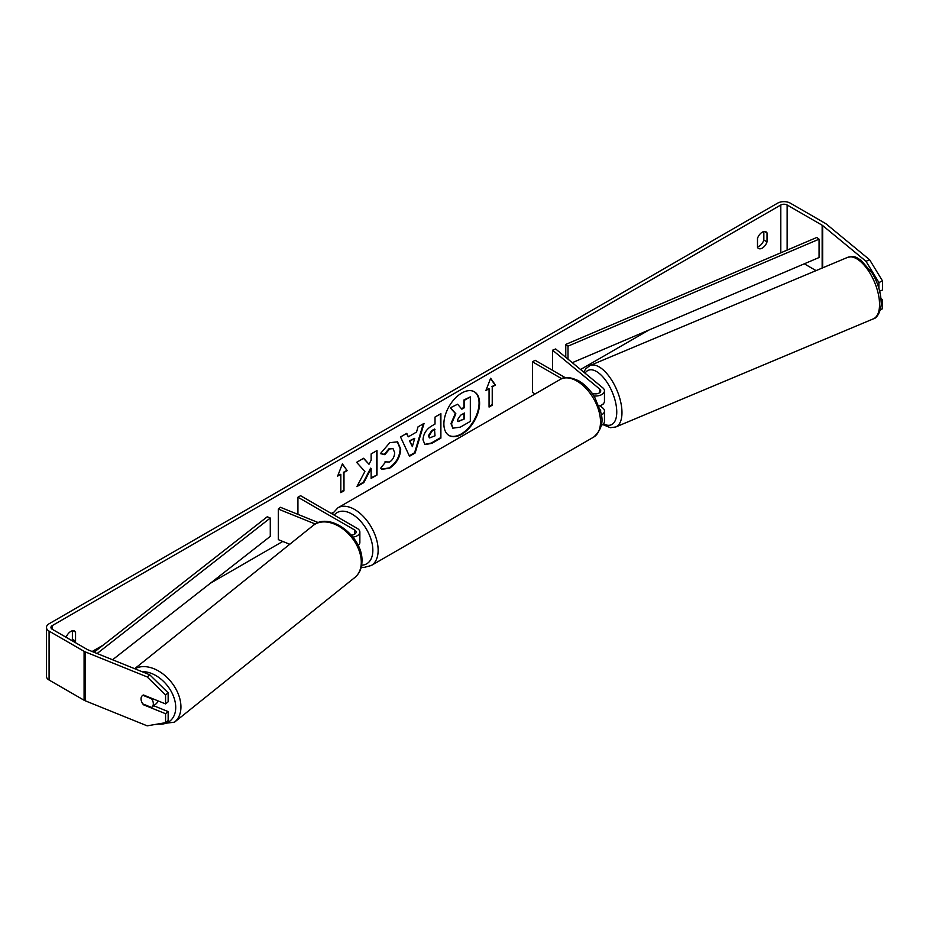 <?xml version="1.0" encoding="UTF-8"?>
<svg xmlns="http://www.w3.org/2000/svg" width="929" height="929" viewBox="0 0 929 929"><rect width="100%" height="100%" fill="white"/><g stroke="black" fill="none" stroke-linecap="round" stroke-linejoin="round"><path stroke-width="1.39" d="M318.333 522.621L280.465 507.304L278.317 509.08L315.291 524.026M278.317 509.08L278.317 539.644L289.743 544.266M352.962 537.125A8.988 5.191 0 0 0 359.86 532.073A8.988 5.191 0 0 0 357.224 528.404L300.578 495.703L297.93 497.224L297.93 514.364M351.29 535.092A5.237 3.031 0 0 0 356.109 532.073A5.237 3.031 0 0 0 354.576 529.936L297.93 497.224M358.164 545.497A8.988 5.191 0 0 0 359.86 542.466L359.86 532.073M157.616 700.71A7.49 5.075 51.3 0 1 156.177 703.752L151.88 707.201A7.49 5.075 51.3 0 1 151.532 707.445L142.764 703.903A7.49 5.075 51.3 0 1 141.069 698.887A7.49 5.075 51.3 0 1 142.462 695.554M142.88 695.275L151.624 698.817A7.49 5.075 51.3 0 1 153.331 703.845A7.49 5.075 51.3 0 1 151.88 707.201M448.858 435.364A25.257 14.585 120 0 0 461.214 433.971A25.257 14.585 120 0 0 477.634 411.953A25.257 14.585 120 0 0 474.104 391.632M461.748 434.273A25.257 14.585 120 0 0 478.238 412.023A25.257 14.585 120 0 0 474.371 391.783A25.257 14.585 120 0 0 461.748 393.037A25.257 14.585 120 0 0 445.246 415.286A25.257 14.585 120 0 0 449.113 435.527A25.257 14.585 120 0 0 461.748 434.273M649.069 329.958L580.567 369.51M333.151 512.355L331.281 513.435M282.764 541.444L210.453 583.191M103.2 645.109L92.122 651.508M865.991 261.281L869.66 259.795L882.55 281.011L878.869 282.497L865.991 261.281L822.653 225.561A4.494 2.59 0 0 0 822.153 225.213L787.142 204.995A4.494 2.59 0 0 0 780.79 204.995L52.256 625.612A4.494 2.59 0 0 0 50.944 627.447A4.494 2.59 0 0 0 52.256 629.281L87.268 649.487A4.494 2.59 0 0 0 87.86 649.777L149.755 674.802L168.149 692.825L168.149 701.801L165.571 703.927L165.571 694.95L147.177 676.927L149.755 674.802M364.9 471.479L356.875 486.622L363.843 482.604L371.124 468.471L371.124 478.389L377 475.009L377 450.553L371.124 453.944L371.124 460.261L368.987 464.256L363.657 458.252L356.608 462.328L364.9 471.479M408.319 436.804L416.529 432.066L418.015 426.864L424.077 423.369L415.112 453.027L409.492 456.267L400.527 436.967L406.786 433.355L408.319 436.804L406.472 433.529M757.495 238.405A7.49 4.32 -60 0 1 766.007 231.832A7.49 4.32 -60 0 1 767.029 232.9L767.029 241.9A7.49 4.32 -60 0 1 762.256 248.101A7.49 4.32 -60 0 1 758.517 248.473A7.49 4.32 -60 0 1 757.495 247.404L757.495 238.405M75.028 642.427A7.49 4.32 120 0 0 75.551 641.115L75.551 632.115A7.49 4.32 120 0 0 74.529 631.046A7.49 4.32 120 0 0 66.145 637.294M337.633 476.136L342.395 463.85L347.167 470.631L343.985 472.466L343.985 490.814L340.815 492.649L340.815 474.301L337.633 476.136M492.231 386.882L495.412 385.047L490.651 378.266L485.879 390.552L489.06 388.717L489.06 407.053L492.231 405.218L492.231 386.882L492.231 405.218M423.009 439.847L423.009 439.777C423.403 433.727 426.446 429.047 432.113 425.714L435.016 424.042L435.016 417.051L440.892 413.66L440.892 438.116L431.811 443.365L424.948 444.585L423.009 439.847M384.978 461.841L389.611 462.027C392.781 459.832 394.465 456.708 394.662 452.655L393.025 448.602L389.611 448.962L384.827 454.687L380.414 453.607L389.785 442.68L397.566 441.821L400.713 449.09C400.202 457.184 396.474 463.571 389.553 468.251L381.773 469.284L380.565 468.332L385.419 462.177M763.847 231.565L763.847 240.065A7.49 4.32 -60 0 1 759.086 246.266A7.49 4.32 -60 0 1 757.495 246.905M869.66 259.795L826.334 224.075A8.988 5.191 0 0 0 825.324 223.378L790.324 203.161A8.988 5.191 0 0 0 777.608 203.161L49.086 623.777A8.988 5.191 0 0 0 46.45 627.447A8.988 5.191 0 0 0 49.086 631.116L84.086 651.322A8.988 5.191 0 0 0 85.294 651.903L147.177 676.927M71.847 640.592A7.49 4.32 120 0 0 72.381 639.28L72.381 630.791M816.08 270.618L804.305 263.813M46.45 627.447L46.45 676.358A8.988 5.191 0 0 0 49.086 680.028L84.086 700.234A8.988 5.191 0 0 0 85.294 700.814L147.177 725.839L165.571 722.681L168.149 720.556L168.149 711.579L165.571 713.704L165.571 722.681M141.429 701.186A7.49 5.005 50.5 0 1 142.404 695.6A7.49 5.005 50.5 0 1 143.496 694.997L165.571 703.927M165.571 713.704L143.496 704.786A7.49 5.005 50.5 0 1 142.822 703.927M168.149 692.825L165.571 694.95M153.703 705.738L168.149 711.579M878.869 282.497L878.869 288.304M881.075 300.357L882.55 299.765L882.55 308.742L880.344 309.636M879.647 291.16L882.55 289.987L882.55 281.011M882.55 299.765L880.924 298.43M767.029 232.9L764.567 231.484M767.029 241.9L763.847 240.065M75.551 632.115L73.101 630.698M75.551 641.115L72.381 639.28M450.971 423.578L455.338 413.463L450.275 407.843L457.591 404.231L461.864 409.178L464.442 407.692L464.442 400.271L470.329 396.88L470.329 421.383L460.285 427.177L452.795 428.164L450.971 423.578L451.494 423.879L455.86 413.765L450.797 408.145M457.591 404.231L450.275 407.843M461.516 408.772L463.908 407.39L463.908 399.969L470.329 396.88M452.887 428.223L451.494 423.879M342.29 464.14L347.167 470.631M346.633 470.329L343.985 472.466M343.463 472.164L343.985 490.814M340.815 492.033L343.463 490.5M337.935 475.346L340.815 474.301M491.708 404.916L489.06 406.437M486.192 389.762L489.06 388.717M491.708 386.569L495.412 385.047M494.878 384.734L490.535 378.556M423.322 423.81L414.589 452.713L415.112 453.027M414.589 452.713L409.271 455.791M414.717 438.349L409.468 440.776L412.348 446.628L414.717 438.349L410.003 441.078L412.348 446.628M440.358 413.974L440.892 438.116M440.358 437.814L431.277 443.052L424.692 444.41M435.016 429.349L432.229 430.963L428.873 436.073L429.581 437.931L435.016 435.817L434.482 429.047L431.706 430.65L428.35 435.771L429.349 437.745M363.483 458.357L368.987 464.256M371.124 477.785L377 475.009M376.466 474.696L376.466 450.855M357.34 485.739L363.309 482.302L370.601 468.17L371.124 468.471M397.298 441.681L400.178 448.777C399.667 456.882 395.951 463.269 389.019 467.937L381.505 469.122M392.746 448.475L389.077 448.661L384.304 454.386L384.827 454.687M384.304 454.386L380.484 453.457M457.405 419.978L458.043 421.638L464.442 418.898L464.442 413.01L460.563 415.251L457.405 419.978M457.811 421.452L464.442 418.898M463.908 418.596L463.908 413.324M601.191 415.031A8.988 5.191 0 0 0 604.465 411.024A8.988 5.191 0 0 0 602.84 408.052L600.018 405.729M591.831 393.025A5.237 3.031 180 0 0 597.521 393.641A5.237 3.031 180 0 0 600.726 390.854A5.237 3.031 180 0 0 599.774 389.112L552.581 350.21L555.647 348.967L602.84 387.881A8.988 5.191 180 0 1 604.465 390.854A8.988 5.191 180 0 1 593.817 395.951M604.465 411.024L604.465 421.418A8.988 5.191 180 0 1 601.156 425.447M600.564 411.768A5.237 3.031 0 0 0 600.726 411.024A5.237 3.031 0 0 0 599.96 409.457M535.162 393.931L532.48 392.386L532.48 361.811L535.127 360.289L565.285 377.697M561.72 378.695L532.48 361.811M604.465 390.854L604.465 401.247A8.988 5.191 180 0 1 598.833 406.054M552.581 350.21L552.581 370.369M603.734 403.291A7.49 3.437 67.2 0 1 602.689 404.452L602.34 404.603M572.276 362.682L819.076 257.519L819.076 239.183L816.858 237.441L565.773 344.415L565.773 357.317M819.076 239.183L568.002 346.157L568.002 359.151M568.002 346.157L565.773 344.415M94.038 652.274L267.273 516.756L270.281 518.045L270.281 536.381L112.56 659.764M97.104 653.517L270.281 518.045M354.576 529.936L354.576 534.21M134.659 668.706L313.143 525.5A33.316 22.586 51.3 0 1 343.509 529.391A33.316 22.586 51.3 0 1 361.288 562.521A33.316 22.586 51.3 0 1 354.843 577.478L174.489 722.181A33.316 22.586 -128.7 0 0 180.934 707.224A33.316 22.586 -128.7 0 0 164.572 675.232A33.316 22.586 -128.7 0 0 134.879 668.787M142.009 671.667A29.577 20.043 51.3 0 1 175.72 707.712A29.577 20.043 51.3 0 1 157.779 724.016M780.79 204.995L780.79 252.804M52.256 625.612L52.256 629.281M85.294 651.903L85.294 700.814M787.142 204.995L787.142 250.098M822.153 225.213L822.153 268.063M822.653 225.561L822.653 267.854M49.086 631.116L49.086 680.028M84.086 651.322L84.086 700.234M599.774 389.112L599.774 392.584M593.608 437.129A33.316 19.242 -120 0 0 598.717 410.432A33.316 19.242 -120 0 0 576.944 381.076A33.316 19.242 -120 0 0 560.292 379.415C564.054 376.431 570.22 376.919 578.825 380.89C585.224 384.699 590.635 390.401 595.036 397.972L600.506 411.535C603.896 421.429 601.597 429.953 593.608 437.129L371.24 565.517L364.191 567.398L361.23 567.189M560.292 379.415L337.924 507.803A33.316 19.242 60 0 1 354.576 509.452A33.316 19.242 60 0 1 376.35 538.82A33.316 19.242 60 0 1 371.24 565.517M361.648 565.18A29.577 17.07 -120 0 0 372.239 544.139A29.577 17.07 -120 0 0 351.928 514.039A29.577 17.07 -120 0 0 334.219 515.119M879.542 303.888A33.316 15.305 -112.8 0 0 867.953 270.037A33.316 15.305 -112.8 0 0 847.538 257.403C856.77 255.475 856.329 258.076 860.591 259.853L872.273 273.196C877.824 282.799 880.785 292.426 881.145 302.053C882.051 306.616 878.346 318.124 873.33 318.856A33.316 15.305 -112.8 0 0 879.542 303.888M847.538 257.403L589.961 365.538A33.316 15.305 67.2 0 1 610.376 378.161A33.316 15.305 67.2 0 1 621.966 412.011A33.316 15.305 67.2 0 1 615.753 426.98L873.33 318.856M603.467 423.798A29.577 13.587 -112.8 0 0 616.751 411.535A29.577 13.587 -112.8 0 0 603.955 378.161A29.577 13.587 -112.8 0 0 585.049 373.203M174.489 722.181L153.784 724.701M354.843 577.478C359.488 573.541 361.869 568.165 361.962 561.325C363.332 537.206 329.853 510.88 313.143 525.5M337.924 507.803L332.21 513.969M589.961 365.538L585.711 368.836L583.795 372.169M602.677 424.53L610.388 427.7L615.753 426.98"/></g></svg>
